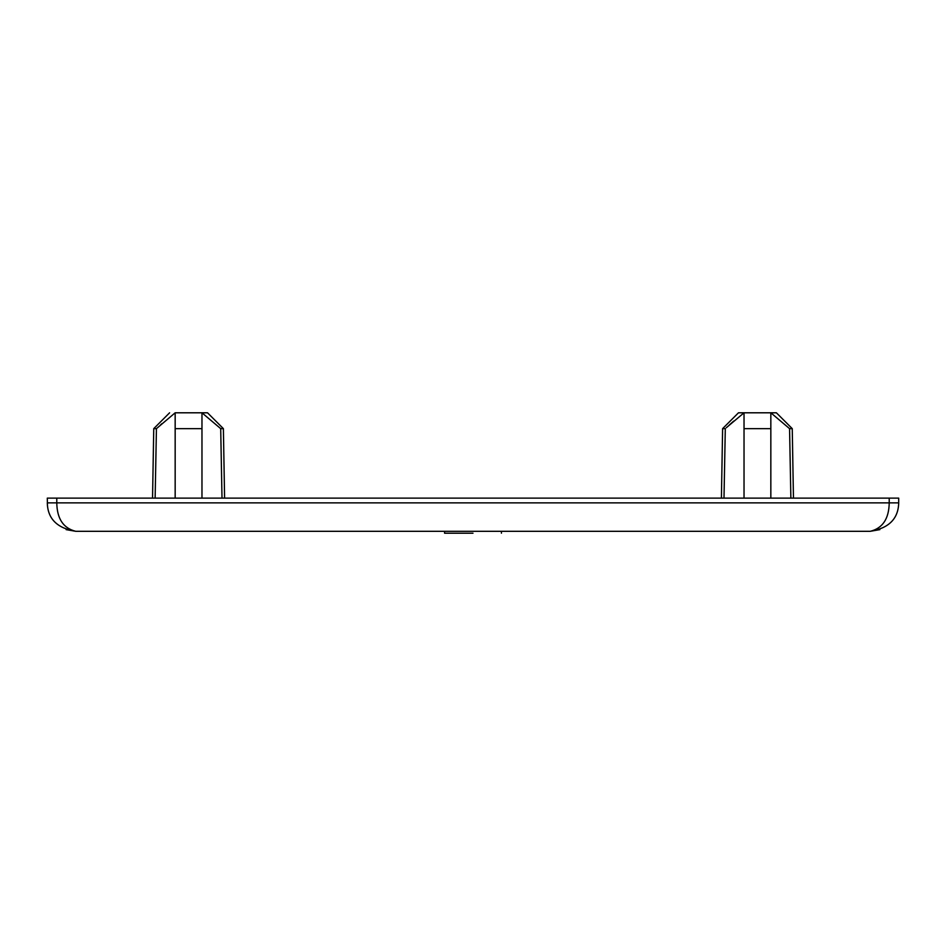 <?xml version="1.0" encoding="UTF-8"?>
<svg xmlns="http://www.w3.org/2000/svg" width="946" height="946" viewBox="0 0 946 946"><rect width="100%" height="100%" fill="white"/><g stroke="black" fill="none" stroke-linecap="round" stroke-linejoin="round"><path stroke-width="1.42" d="M898.688 503.591L898.7 498.128L47.3 498.128L47.466 505.968M53.851 502.87L56.784 502.87C57.032 518.775 63.358 528.246 75.739 531.309L69.342 529.63M66.137 529.63L75.739 531.309L870.261 531.309C882.642 528.246 888.968 518.775 889.216 502.87L889.216 503.154M898.239 502.87L898.7 502.87C898.322 518.775 888.838 528.246 870.261 531.309L879.863 529.63M75.739 531.309C57.162 528.246 47.678 518.775 47.3 502.87L889.216 502.87L889.216 498.128M473 533.201L444.561 533.201L473 533.201M222.003 498.128L220.702 428.644L223.386 428.644L224.592 498.128M155.132 498.128L156.433 428.644L153.749 428.644L152.543 498.128M175.164 498.128L175.164 412.799L156.433 428.644M201.971 498.128L201.971 428.644L175.164 428.644M220.702 428.644L201.971 412.799L207.529 412.799L223.386 428.644M175.152 412.799L201.971 412.799L201.971 428.644M160.477 424.967L161.872 423.702M738.471 412.799L744.029 412.799L738.471 412.799L722.614 428.644L725.298 428.644L723.997 498.128M790.868 498.128L789.567 428.644L792.251 428.644L793.458 498.128M789.567 428.644L770.836 412.799L770.836 498.128M770.836 428.644L744.029 428.644L744.029 498.128M744.029 428.644L744.029 412.799L726.28 427.746M729.331 424.967L733.682 421.1M744.029 412.799L776.394 412.799L792.251 428.644M898.7 502.87L889.216 502.87M50.079 502.87L51.214 502.87M56.784 502.87L56.784 498.128M895.921 502.87L896.891 502.87M444.561 533.201L444.561 531.309M501.439 533.201L501.439 531.309M169.606 412.799L153.749 428.644M722.614 428.644L721.408 498.128"/></g></svg>
